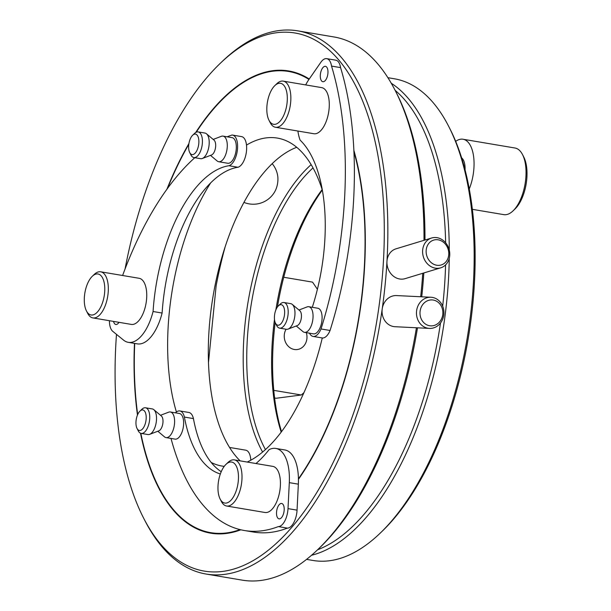 <?xml version="1.0" encoding="UTF-8"?>
<svg xmlns="http://www.w3.org/2000/svg" width="611" height="611" viewBox="0 0 611 611"><rect width="100%" height="100%" fill="white"/><g stroke="black" fill="none" stroke-linecap="round" stroke-linejoin="round"><path stroke-width="0.92" d="M436.728 265.235A12.991 11.158 73.1 0 0 448.757 254.436A12.991 11.158 73.1 0 0 438.179 239.825A12.991 11.158 73.1 0 0 426.15 250.625A12.991 11.158 73.1 0 0 436.728 265.235M437.056 237.671A15.588 13.389 -106.9 0 1 449.643 252.099A15.588 13.389 -106.9 0 1 440.707 267.832A15.588 13.389 -106.9 0 1 435.307 268.16A15.588 13.389 -106.9 0 1 422.72 253.733A15.588 13.389 -106.9 0 1 431.649 238A15.588 13.389 -106.9 0 1 437.056 237.671M431.649 238L395.989 248.83A15.588 13.389 73.1 0 0 387.053 264.563A15.588 13.389 73.1 0 0 399.64 278.99A15.588 13.389 73.1 0 0 405.047 278.662L440.707 267.832M429.609 325.739A12.991 11.441 92.8 0 0 442.731 314.802A12.991 11.441 92.8 0 0 433.252 300.047A12.991 11.441 92.8 0 0 420.131 310.984A12.991 11.441 92.8 0 0 429.609 325.739M432.389 297.412A15.588 13.732 -87.2 0 1 443.853 314.314A15.588 13.732 -87.2 0 1 429.434 328.405A15.588 13.732 -87.2 0 1 428.013 328.252A15.588 13.732 -87.2 0 1 416.542 311.35A15.588 13.732 -87.2 0 1 430.961 297.259A15.588 13.732 -87.2 0 1 432.389 297.412M430.961 297.259L396.547 295.571A15.588 13.732 92.8 0 0 382.127 309.655A15.588 13.732 92.8 0 0 393.599 326.557A15.588 13.732 92.8 0 0 395.019 326.709L429.434 328.405M448.604 126.202L449.849 128.646A241.658 113.822 99.6 0 1 381.822 531.593L379.843 533.487A244.255 115.044 -80.4 0 0 448.604 126.202A244.255 115.044 -80.4 0 0 394.309 78.773L387.886 77.689M306.562 559.378L312.985 560.463A244.255 115.044 -80.4 0 0 329.581 560.738A244.255 115.044 -80.4 0 0 379.843 533.487M317.56 549.793A241.658 113.822 -80.4 0 0 440.493 323.005M442.677 306.142A241.658 113.822 -80.4 0 0 445.579 264.914M445.648 242.804A241.658 113.822 -80.4 0 0 395.126 90.352M391.246 83.226A244.255 115.044 99.6 0 1 449.291 250.136M449.253 258.361A244.255 115.044 99.6 0 1 311.557 555.254M225.154 246.798A241.658 113.822 -80.4 0 0 216.134 285.803L208.496 362.376M423.988 240.322A275.439 129.731 -80.4 0 0 395.18 90.451L396.424 92.887A272.842 128.509 99.6 0 1 424.973 240.024M423.82 272.964A272.842 128.509 99.6 0 1 421.735 296.809M417.496 327.817A272.842 128.509 99.6 0 1 319.622 547.83L317.636 549.724A275.439 129.731 -80.4 0 0 416.427 327.763M116.48 334.362A272.842 128.509 -80.4 0 0 122.009 451.628A272.842 128.509 -80.4 0 0 143.616 518.113A272.842 128.509 -80.4 0 0 222.794 571.4A272.842 128.509 -80.4 0 0 381.577 284.871A272.842 128.509 -80.4 0 0 276.562 32.734A272.842 128.509 -80.4 0 0 220.426 63.17L222.404 61.276A275.439 129.731 99.6 0 1 279.082 30.55A275.439 129.731 99.6 0 1 297.794 30.855A275.439 129.731 99.6 0 1 382.814 304.568A275.439 129.731 99.6 0 1 224.802 574.348A275.439 129.731 99.6 0 1 206.09 574.042L242.246 580.144A275.439 129.731 -80.4 0 0 260.966 580.45A275.439 129.731 -80.4 0 0 317.636 549.724M420.673 296.755A275.439 129.731 -80.4 0 0 422.759 273.285M395.18 90.451A275.439 129.731 -80.4 0 0 333.957 36.958L297.794 30.855M220.426 63.17A272.842 128.509 -80.4 0 0 125.064 268.97M322.303 190.082A168.903 79.552 -80.4 0 0 277.425 306.997M275.171 322.471A168.903 79.552 -80.4 0 0 281.518 431.687M281.19 432.122A166.299 78.33 99.6 0 1 274.484 319.423M275.867 309.922A166.299 78.33 99.6 0 1 322.142 189.563M262.615 452.056A168.903 79.552 99.6 0 1 311.144 164.642M313.015 167.895A166.299 78.33 -80.4 0 0 265.457 449.589M278.501 325.205A10.395 4.896 -80.4 0 0 284.55 314.291A10.395 4.896 -80.4 0 0 280.548 304.683A10.395 4.896 -80.4 0 0 278.41 305.844A10.395 4.896 -80.4 0 0 275.485 323.173A10.395 4.896 -80.4 0 0 278.501 325.205M278.41 305.844L280.396 303.95A12.991 6.118 99.6 0 1 283.069 302.506A12.991 6.118 99.6 0 1 283.947 302.514A12.991 6.118 99.6 0 1 287.957 315.429A12.991 6.118 99.6 0 1 280.502 328.153A12.991 6.118 99.6 0 1 279.624 328.138A12.991 6.118 99.6 0 1 276.737 325.617L275.485 323.173M140.056 430.472A10.395 4.896 -80.4 0 0 146.105 419.558A10.395 4.896 -80.4 0 0 142.103 409.95A10.395 4.896 -80.4 0 0 139.965 411.111A10.395 4.896 -80.4 0 0 137.04 428.441A10.395 4.896 -80.4 0 0 140.056 430.472M139.965 411.111L141.943 409.217A12.991 6.118 99.6 0 1 144.616 407.766A12.991 6.118 99.6 0 1 145.502 407.781A12.991 6.118 99.6 0 1 149.512 420.689A12.991 6.118 99.6 0 1 142.058 433.42A12.991 6.118 99.6 0 1 141.172 433.405A12.991 6.118 99.6 0 1 138.285 430.877L137.04 428.441M192.732 154.606A10.395 4.896 -80.4 0 0 198.781 143.692A10.395 4.896 -80.4 0 0 194.779 134.084A10.395 4.896 -80.4 0 0 192.641 135.245A10.395 4.896 -80.4 0 0 189.716 152.574A10.395 4.896 -80.4 0 0 192.732 154.606M192.641 135.245L194.626 133.351A12.991 6.118 99.6 0 1 197.3 131.9A12.991 6.118 99.6 0 1 198.178 131.915A12.991 6.118 99.6 0 1 202.188 144.83A12.991 6.118 99.6 0 1 194.741 157.554A12.991 6.118 99.6 0 1 193.855 157.539A12.991 6.118 99.6 0 1 190.968 155.018L189.716 152.574M145.502 407.781L152.284 408.927A12.991 6.118 99.6 0 1 153.812 409.66A12.991 6.118 99.6 0 1 156.156 422.759A12.991 6.118 99.6 0 1 149.642 434.352A12.991 6.118 99.6 0 1 148.84 434.558A12.991 6.118 99.6 0 1 147.954 434.551L141.172 433.405M153.812 409.66L161.38 416.015A7.798 3.674 99.6 0 1 162.778 423.874A7.798 3.674 99.6 0 1 158.875 430.831L149.642 434.352M160.51 415.289L168.674 412.173A12.991 6.118 99.6 0 1 169.484 411.967A12.991 6.118 99.6 0 1 170.362 411.974A12.991 6.118 99.6 0 1 174.372 424.889A12.991 6.118 99.6 0 1 166.918 437.613A12.991 6.118 99.6 0 1 166.039 437.598A12.991 6.118 99.6 0 1 164.504 436.865L157.814 431.236M198.178 131.915L204.96 133.061A12.991 6.118 99.6 0 1 206.495 133.801A12.991 6.118 99.6 0 1 208.832 146.892A12.991 6.118 99.6 0 1 202.325 158.493A12.991 6.118 99.6 0 1 201.515 158.7A12.991 6.118 99.6 0 1 200.637 158.684L193.855 157.539M206.495 133.801L214.056 140.156A7.798 3.674 99.6 0 1 215.462 148.007A7.798 3.674 99.6 0 1 211.559 154.973L202.325 158.493M213.186 139.423L221.35 136.306A12.991 6.118 99.6 0 1 222.16 136.1A12.991 6.118 99.6 0 1 223.046 136.116A12.991 6.118 99.6 0 1 227.055 149.023A12.991 6.118 99.6 0 1 219.601 161.747A12.991 6.118 99.6 0 1 218.715 161.739A12.991 6.118 99.6 0 1 217.188 160.999L210.49 155.377M283.947 302.514L290.729 303.659A12.991 6.118 99.6 0 1 292.264 304.4A12.991 6.118 99.6 0 1 294.601 317.491A12.991 6.118 99.6 0 1 288.094 329.092A12.991 6.118 99.6 0 1 287.285 329.298A12.991 6.118 99.6 0 1 286.406 329.283L279.624 328.138M292.264 304.4L299.825 310.755A7.798 3.674 99.6 0 1 301.231 318.614A7.798 3.674 99.6 0 1 297.32 325.571L288.094 329.092M298.955 310.021L307.119 306.905A12.991 6.118 99.6 0 1 307.929 306.699A12.991 6.118 99.6 0 1 308.807 306.714A12.991 6.118 99.6 0 1 312.824 319.622A12.991 6.118 99.6 0 1 305.37 332.353A12.991 6.118 99.6 0 1 304.484 332.338A12.991 6.118 99.6 0 1 302.949 331.597L296.259 325.976M308.96 79.415A233.86 110.148 -80.4 0 0 288.613 71.464A233.86 110.148 -80.4 0 0 272.72 71.212A233.86 110.148 -80.4 0 0 196.261 132.205M255.963 463.535A130.326 61.383 -80.4 0 0 269.069 449.65A41.579 19.583 99.6 0 1 272.995 448.39A41.579 19.583 99.6 0 1 275.821 448.436L284.856 449.963A41.579 19.583 99.6 0 1 298.435 478.825A233.86 110.148 -80.4 0 0 353.929 151.696A259.843 122.391 99.6 0 1 330.07 330.482A15.588 7.34 99.6 0 1 322.272 337.975A166.299 78.33 99.6 0 1 247.211 462.053M140.851 433.329A233.86 110.148 -80.4 0 0 210.749 532.662A233.86 110.148 -80.4 0 0 226.635 532.922A233.86 110.148 -80.4 0 0 240.047 529.607M134.466 343.382A234.38 110.4 -80.4 0 0 137.475 415.045M140.522 433.214A234.38 110.4 -80.4 0 0 210.658 533.174A234.38 110.4 -80.4 0 0 226.589 533.434A234.38 110.4 -80.4 0 0 240.856 529.798M309.242 79.018A234.38 110.4 -80.4 0 0 288.697 70.952A234.38 110.4 -80.4 0 0 272.773 70.693A234.38 110.4 -80.4 0 0 195.703 132.503M188.929 143.554A234.38 110.4 -80.4 0 0 166.91 189.25M275.019 124.323A20.789 9.791 -80.4 0 0 287.117 102.488A20.789 9.791 -80.4 0 0 279.112 83.279A20.789 9.791 -80.4 0 0 274.835 85.601A20.789 9.791 -80.4 0 0 268.985 120.26A20.789 9.791 -80.4 0 0 275.019 124.323M274.835 85.601L276.814 83.707A23.386 11.013 99.6 0 1 281.625 81.095A23.386 11.013 99.6 0 1 283.221 81.126A23.386 11.013 99.6 0 1 290.439 104.366A23.386 11.013 99.6 0 1 277.02 127.271A23.386 11.013 99.6 0 1 275.431 127.241A23.386 11.013 99.6 0 1 270.23 122.704L268.985 120.26M92.482 315.001A20.789 9.791 -80.4 0 0 104.58 293.173A20.789 9.791 -80.4 0 0 96.584 273.957A20.789 9.791 -80.4 0 0 92.307 276.279A20.789 9.791 -80.4 0 0 86.449 310.938A20.789 9.791 -80.4 0 0 92.482 315.001M92.307 276.279L94.285 274.385A23.386 11.013 99.6 0 1 99.097 271.773A23.386 11.013 99.6 0 1 100.685 271.803A23.386 11.013 99.6 0 1 107.903 295.044A23.386 11.013 99.6 0 1 94.491 317.949A23.386 11.013 99.6 0 1 92.903 317.919A23.386 11.013 99.6 0 1 87.701 313.382L86.449 310.938M226.169 503.082A20.789 9.791 -80.4 0 0 238.267 481.254A20.789 9.791 -80.4 0 0 230.263 462.046A20.789 9.791 -80.4 0 0 225.986 464.36A20.789 9.791 -80.4 0 0 220.136 499.027A20.789 9.791 -80.4 0 0 226.169 503.082M225.986 464.36L227.964 462.466A23.386 11.013 99.6 0 1 232.776 459.862A23.386 11.013 99.6 0 1 234.364 459.884A23.386 11.013 99.6 0 1 241.589 483.125A23.386 11.013 99.6 0 1 228.17 506.03A23.386 11.013 99.6 0 1 226.582 506.007A23.386 11.013 99.6 0 1 221.381 501.463L220.136 499.027M226.582 506.007L265.006 512.492A23.386 11.013 -80.4 0 0 266.595 512.514A23.386 11.013 -80.4 0 0 280.006 489.61A23.386 11.013 -80.4 0 0 272.789 466.369L234.364 459.884M92.903 317.919L131.319 324.41A23.386 11.013 -80.4 0 0 132.915 324.433A23.386 11.013 -80.4 0 0 146.327 301.529A23.386 11.013 -80.4 0 0 139.109 278.288L100.685 271.803M275.431 127.241L313.855 133.733A23.386 11.013 -80.4 0 0 315.444 133.756A23.386 11.013 -80.4 0 0 328.863 110.851A23.386 11.013 -80.4 0 0 321.638 87.61L283.221 81.126M323.372 81.714A7.798 3.674 99.6 0 1 322.837 81.706A7.798 3.674 99.6 0 1 320.431 73.962A7.798 3.674 99.6 0 1 324.907 66.324A7.798 3.674 99.6 0 1 325.434 66.332A7.798 3.674 99.6 0 1 327.84 74.076A7.798 3.674 99.6 0 1 323.372 81.714M305.676 84.914A41.579 19.583 99.6 0 1 308.975 79.399L320.844 62.291A15.588 7.34 99.6 0 1 325.671 58.633A15.588 7.34 99.6 0 1 326.732 58.648A15.588 7.34 99.6 0 1 331.536 66.087A259.843 122.391 99.6 0 1 321.027 328.955A15.588 7.34 99.6 0 1 313.092 336.424A15.588 7.34 99.6 0 1 309.525 333.186M118.977 322.325A7.798 3.674 99.6 0 1 116.35 324.479A7.798 3.674 99.6 0 1 115.823 324.472A7.798 3.674 99.6 0 1 113.547 321.409M279.586 518.861A7.798 3.674 99.6 0 1 279.059 518.854A7.798 3.674 99.6 0 1 276.653 511.109A7.798 3.674 99.6 0 1 281.121 503.472A7.798 3.674 99.6 0 1 281.656 503.479A7.798 3.674 99.6 0 1 284.062 511.224A7.798 3.674 99.6 0 1 279.586 518.861M175.403 412.83A15.588 7.34 99.6 0 1 178.779 410.928A15.588 7.34 99.6 0 1 179.84 410.943A15.588 7.34 99.6 0 1 184.392 417.069A130.326 61.383 -80.4 0 0 220.342 473.976M224.237 466.353A166.299 78.33 99.6 0 1 221.992 466.048A166.299 78.33 99.6 0 1 211.23 462.496A130.326 61.383 -80.4 0 0 221.228 471.7M176.403 411.959A166.299 78.33 99.6 0 1 210.642 182.91A130.326 61.383 -80.4 0 0 162.114 313.038A41.579 19.583 99.6 0 1 137.338 343.871L128.295 342.343A41.579 19.583 99.6 0 1 123.544 340.113L112.745 331.322A15.588 7.34 99.6 0 1 109.43 320.714M227.155 136.811A259.843 122.391 99.6 0 1 232.043 135.031A15.588 7.34 99.6 0 1 232.516 135.077L241.559 136.604A15.588 7.34 99.6 0 1 246.5 145.09A166.299 78.33 99.6 0 1 266.068 137.903A166.299 78.33 99.6 0 1 277.363 138.086A166.299 78.33 99.6 0 1 322.348 190.212M240.169 460.862A166.299 78.33 99.6 0 1 213.804 291.997A166.299 78.33 99.6 0 1 296.732 147.304M206.09 574.042A275.439 129.731 99.6 0 1 144.868 520.549L143.616 518.113M304.484 332.338L313.527 333.866A12.991 6.118 -80.4 0 0 314.405 333.873A12.991 6.118 -80.4 0 0 321.86 321.149A12.991 6.118 -80.4 0 0 317.85 308.242L308.807 306.714M218.715 161.739L227.758 163.259A12.991 6.118 -80.4 0 0 228.644 163.274A12.991 6.118 -80.4 0 0 236.09 150.55A12.991 6.118 -80.4 0 0 232.081 137.643L223.046 136.116M166.039 437.598L175.074 439.126A12.991 6.118 -80.4 0 0 175.96 439.141A12.991 6.118 -80.4 0 0 183.415 426.417A12.991 6.118 -80.4 0 0 179.405 413.502L170.362 411.974M243.934 202.394A24.684 24.684 0 0 0 275.294 190.716A13.312 6.27 -80.4 0 0 277.799 181.757A13.312 6.27 -80.4 0 0 277.745 176.22A24.684 24.684 0 0 0 272.178 163.664M522.512 154.575L523.764 157.012A31.184 14.687 99.6 0 1 514.981 209.008L513.003 210.902A33.781 15.909 -80.4 0 0 522.512 154.575A33.781 15.909 -80.4 0 0 515.004 148.015L463.016 139.239A33.781 15.909 99.6 0 1 469.256 188.975M472.349 209.329L503.754 214.629A33.781 15.909 -80.4 0 0 506.053 214.667A33.781 15.909 -80.4 0 0 513.003 210.902M455.691 141.362A33.781 15.909 99.6 0 1 460.725 139.201A33.781 15.909 99.6 0 1 463.016 139.239M229.56 447.451L245.714 450.177A15.588 7.34 99.6 0 1 250.785 460.236M461.641 157.905A15.588 7.34 99.6 0 1 465.055 169.881M286.07 329.23A12.991 11.342 82.6 0 0 284.314 334.744A12.991 11.342 82.6 0 0 297.29 349.538A12.991 11.342 82.6 0 0 306.913 338.563A12.991 11.342 82.6 0 0 306.302 332.644M273.774 390.353L301.284 394.996L276.157 398.265L274.606 398.005M317.399 289.27L312.549 282.129L283.741 277.264M301.284 394.996L303.934 392.69M134.718 343.428A233.86 110.148 -80.4 0 0 137.689 414.548M188.807 144.341A233.86 110.148 -80.4 0 0 167.536 188.379M275.821 448.436A41.579 19.583 99.6 0 1 289.309 482.644L288.01 508.619A15.588 7.34 99.6 0 1 278.333 526.59A259.843 122.391 99.6 0 1 244.385 530.508A259.843 122.391 99.6 0 1 171.004 438.438M232.516 135.077A15.588 7.34 99.6 0 1 237.396 150.008A15.588 7.34 99.6 0 1 228.942 165.726A130.326 61.383 -80.4 0 0 153.071 311.511A41.579 19.583 99.6 0 1 128.295 342.343M122.612 275.5A259.843 122.391 99.6 0 1 194.81 157.699M312.29 307.302A130.326 61.383 -80.4 0 0 300.077 140.095A41.579 19.583 99.6 0 1 297.893 131.037M326.732 58.648L335.775 60.176A15.588 7.34 99.6 0 1 340.579 67.615A259.843 122.391 99.6 0 1 353.868 150.321A259.843 122.391 99.6 0 1 353.929 151.696M298.435 478.825A41.579 19.583 99.6 0 1 298.443 479.36A234.38 110.4 -80.4 0 0 353.868 150.321M298.443 479.36A41.579 19.583 99.6 0 1 298.351 484.172L297.053 510.147A15.588 7.34 99.6 0 1 287.376 528.118A259.843 122.391 99.6 0 1 253.428 532.036L244.385 530.508M278.333 526.59L287.376 528.118M184.392 417.069L193.427 418.588A130.326 61.383 -80.4 0 0 211.23 462.496M179.84 410.943L188.875 412.471A15.588 7.34 99.6 0 1 193.427 418.588M153.071 311.511L162.114 313.038M228.942 165.726L237.985 167.254A130.326 61.383 -80.4 0 0 210.642 182.91M246.5 145.09A15.588 7.34 99.6 0 1 237.985 167.254M331.536 66.087L340.579 67.615M321.027 328.955L330.07 330.482M322.272 337.975A15.588 7.34 99.6 0 1 322.134 337.952L313.092 336.424M288.01 508.619L297.053 510.147M289.309 482.644L298.351 484.172M295.854 72.694L288.613 71.464M217.99 533.884L210.749 532.662"/></g></svg>
